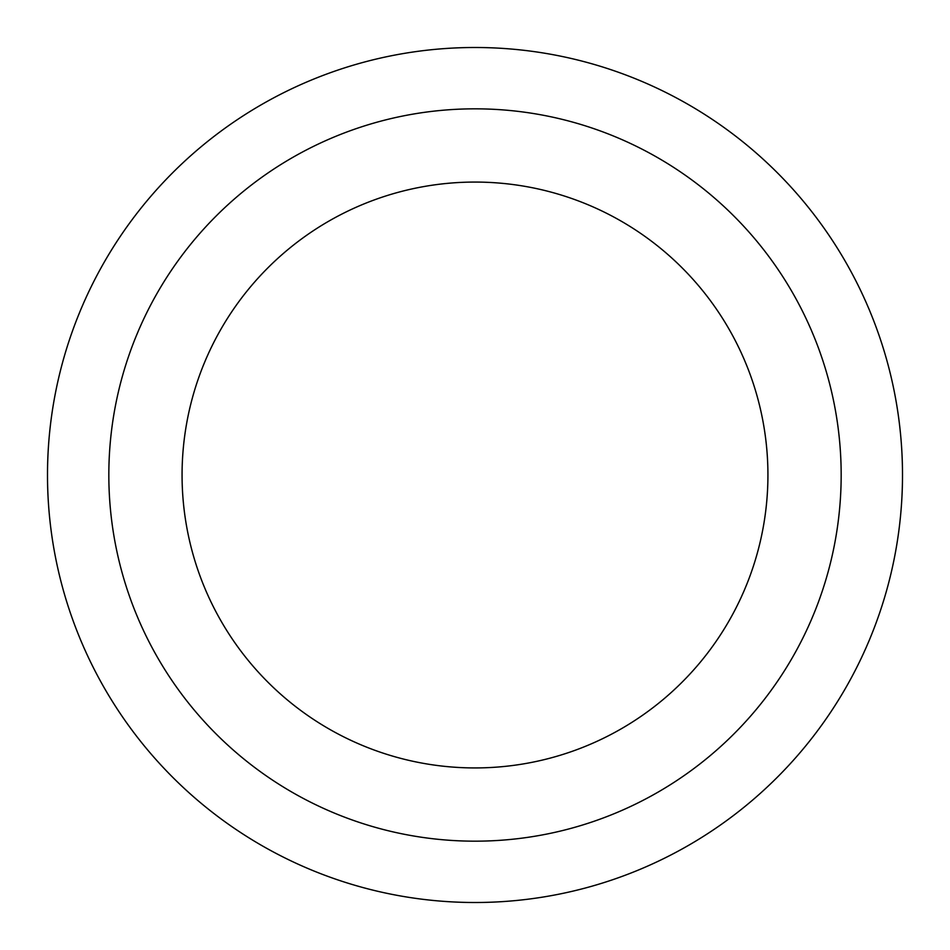 <?xml version="1.0" encoding="UTF-8"?>
<svg xmlns="http://www.w3.org/2000/svg" width="950" height="950" viewBox="0 0 950 950"><rect width="100%" height="100%" fill="white"/><g stroke="black" fill="none" stroke-linecap="round" stroke-linejoin="round"><path stroke-width="1.43" d="M475 47.5A427.5 427.5 0 0 1 845.227 688.75A427.5 427.5 0 0 1 104.773 688.75A427.5 427.5 0 0 1 475 47.5A427.5 427.5 0 0 1 845.227 688.75A427.5 427.5 0 0 1 104.773 688.75A427.5 427.5 0 0 1 475 47.5M475 108.834A366.166 366.166 0 0 1 792.11 658.089A366.166 366.166 0 0 1 157.89 658.089A366.166 366.166 0 0 1 475 108.834M475 182.067A292.933 292.933 0 0 1 728.686 621.466A292.933 292.933 0 0 1 221.314 621.466A292.933 292.933 0 0 1 475 182.067"/></g></svg>
